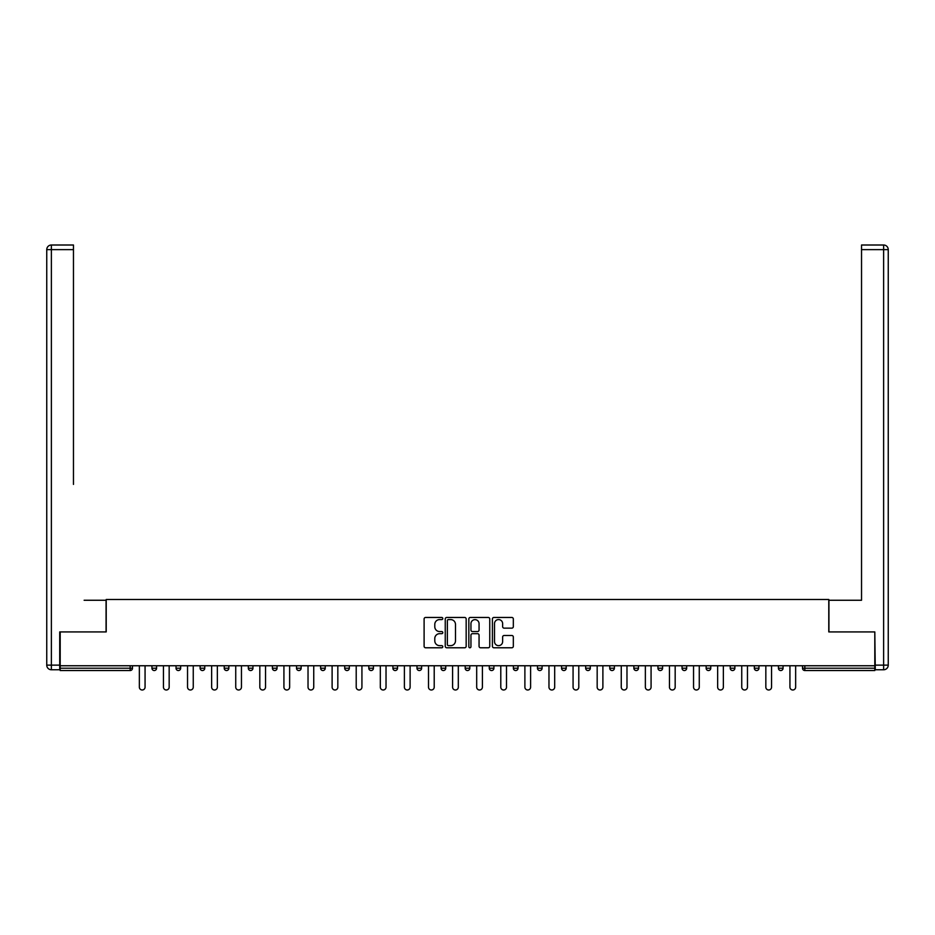 <?xml version="1.0" encoding="UTF-8"?>
<svg xmlns="http://www.w3.org/2000/svg" width="935" height="935" viewBox="0 0 935 935"><rect width="100%" height="100%" fill="white"/><g stroke="black" fill="none" stroke-linecap="round" stroke-linejoin="round"><path stroke-width="1.4" d="M442.793 618.514A1.064 1.064 0 0 0 441.729 617.462L425.612 617.462A1.519 1.519 0 0 0 424.104 618.97L424.104 646.26A1.519 1.519 0 0 0 425.612 647.78L441.729 647.78A1.064 1.064 0 0 0 442.793 646.716A1.064 1.064 0 0 0 441.729 645.653L439.637 645.653A4.85 4.85 0 0 1 434.787 640.802L434.787 638.535A4.85 4.85 0 0 1 439.637 633.685L441.729 633.685A1.064 1.064 0 0 0 442.793 632.621A1.064 1.064 0 0 0 441.729 631.557L439.637 631.557A4.85 4.85 0 0 1 434.787 626.707L434.787 624.428A4.85 4.85 0 0 1 439.637 619.578L441.729 619.578A1.064 1.064 0 0 0 442.793 618.514M511.807 628.145A1.519 1.519 0 0 0 513.327 626.625L513.327 618.97A1.519 1.519 0 0 0 511.807 617.462L493.914 617.462A1.519 1.519 0 0 0 492.406 618.97L492.406 646.26A1.519 1.519 0 0 0 493.914 647.78L511.807 647.78A1.519 1.519 0 0 0 513.327 646.26L513.327 637.015A1.519 1.519 0 0 0 511.807 635.496L504.152 635.496A1.519 1.519 0 0 0 502.633 637.015L502.633 641.597A4.056 4.056 0 0 1 498.577 645.653A4.056 4.056 0 0 1 494.522 641.597L494.522 623.633A4.056 4.056 0 0 1 498.577 619.578A4.056 4.056 0 0 1 502.633 623.633L502.633 626.625A1.519 1.519 0 0 0 504.152 628.145L511.807 628.145M63.592 245.005L51.378 245.005L73.468 245.005L63.592 245.005L73.468 245.005L73.468 249.633L51.378 249.633L51.378 665.136L59.723 665.136L59.723 631.92L106.216 631.92L106.216 599.487L828.784 599.487L828.784 631.92L874.809 631.92L874.809 665.755L60.191 665.755L60.191 668.221L130.164 668.221L130.164 665.755M60.191 631.92L60.191 665.755M466.168 618.97A1.519 1.519 0 0 0 464.66 617.462L446.766 617.462A1.519 1.519 0 0 0 445.247 618.97L445.247 646.26A1.519 1.519 0 0 0 446.766 647.78L464.66 647.78A1.519 1.519 0 0 0 466.168 646.26L466.168 618.97M470.34 617.462L488.234 617.462A1.519 1.519 0 0 1 489.753 618.97L489.753 646.26A1.519 1.519 0 0 1 488.234 647.78L480.578 647.78A1.519 1.519 0 0 1 479.059 646.26L479.059 635.192A1.519 1.519 0 0 0 477.54 633.685L472.467 633.685A1.519 1.519 0 0 0 470.948 635.192L470.948 646.716A1.064 1.064 0 0 1 469.884 647.78A1.064 1.064 0 0 1 468.832 646.716L468.832 618.97A1.519 1.519 0 0 1 470.34 617.462M130.164 670.535A2.314 2.314 0 0 0 132.478 668.221L130.164 668.221L130.164 670.535A2.314 2.314 0 0 0 132.478 668.221L132.478 665.755L132.478 668.221A2.314 2.314 0 0 1 130.164 670.535L60.191 670.535L60.191 668.221M874.809 665.755L874.809 670.535L804.836 670.535A2.314 2.314 0 0 1 802.522 668.221L802.522 665.755M156.566 665.755L156.566 668.221L151.938 668.221A2.314 2.314 0 0 0 154.252 670.535A2.314 2.314 0 0 1 151.938 668.221L151.938 665.755M176.037 665.755L176.037 668.221L176.037 665.755M180.665 665.755L180.665 668.221L180.665 665.755M204.765 665.755L204.765 668.221L200.125 668.221A2.314 2.314 0 0 0 202.451 670.535A2.314 2.314 0 0 1 200.125 668.221L200.125 665.755M224.225 665.755L224.225 668.221L224.225 665.755M228.853 665.755L228.853 668.221L228.853 665.755M248.324 668.221A2.314 2.314 0 0 0 250.638 670.535A2.314 2.314 0 0 0 252.953 668.221A2.314 2.314 0 0 1 250.638 670.535A2.314 2.314 0 0 0 252.953 668.221L252.953 665.755L252.953 668.221L248.324 668.221A2.314 2.314 0 0 0 250.638 670.535A2.314 2.314 0 0 1 248.324 668.221L248.324 665.755M277.052 665.755L277.052 668.221A2.314 2.314 0 0 1 274.738 670.535A2.314 2.314 0 0 1 272.412 668.221L272.412 665.755M298.826 670.535A2.314 2.314 0 0 0 301.152 668.221L301.152 665.755L301.152 668.221A2.314 2.314 0 0 1 298.826 670.535A2.314 2.314 0 0 1 296.512 668.221L296.512 665.755M322.926 670.535A2.314 2.314 0 0 0 325.24 668.221L325.24 665.755L325.24 668.221A2.314 2.314 0 0 1 322.926 670.535A2.314 2.314 0 0 1 320.611 668.221L320.611 665.755M349.339 665.755L349.339 668.221A2.314 2.314 0 0 1 347.025 670.535A2.314 2.314 0 0 1 344.699 668.221L344.699 665.755M368.799 665.755L368.799 668.221L368.799 665.755M373.439 665.755L373.439 668.221L373.439 665.755M397.527 665.755L397.527 668.221A2.314 2.314 0 0 1 395.213 670.535A2.314 2.314 0 0 1 392.899 668.221L392.899 665.755M416.987 665.755L416.987 668.221L416.987 665.755M421.627 665.755L421.627 668.221A2.314 2.314 0 0 1 419.312 670.535A2.314 2.314 0 0 1 416.987 668.221L421.627 668.221A2.314 2.314 0 0 1 419.312 670.535M445.726 665.755L445.726 668.221L441.086 668.221A2.314 2.314 0 0 0 443.4 670.535A2.314 2.314 0 0 1 441.086 668.221L441.086 665.755M467.5 670.535A2.314 2.314 0 0 0 469.814 668.221L469.814 665.755L469.814 668.221A2.314 2.314 0 0 1 467.5 670.535A2.314 2.314 0 0 1 465.186 668.221L465.186 665.755M493.914 665.755L493.914 668.221A2.314 2.314 0 0 1 491.6 670.535A2.314 2.314 0 0 1 489.274 668.221L489.274 665.755M513.373 665.755L513.373 668.221L513.373 665.755M518.013 665.755L518.013 668.221A2.314 2.314 0 0 1 515.688 670.535A2.314 2.314 0 0 1 513.373 668.221L518.013 668.221A2.314 2.314 0 0 1 515.688 670.535M542.101 665.755L542.101 668.221A2.314 2.314 0 0 1 539.787 670.535A2.314 2.314 0 0 1 537.473 668.221L537.473 665.755M561.561 668.221L566.201 668.221A2.314 2.314 0 0 1 563.887 670.535A2.314 2.314 0 0 0 566.201 668.221L566.201 665.755L566.201 668.221A2.314 2.314 0 0 1 563.887 670.535A2.314 2.314 0 0 1 561.561 668.221L561.561 665.755M590.301 665.755L590.301 668.221A2.314 2.314 0 0 1 587.975 670.535A2.314 2.314 0 0 1 585.661 668.221L585.661 665.755M609.76 665.755L609.76 668.221L609.76 665.755M614.388 665.755L614.388 668.221L614.388 665.755M633.848 665.755L633.848 668.221L633.848 665.755M638.488 665.755L638.488 668.221A2.314 2.314 0 0 1 636.174 670.535A2.314 2.314 0 0 1 633.848 668.221L638.488 668.221A2.314 2.314 0 0 1 636.174 670.535M657.948 665.755L657.948 668.221L657.948 665.755M662.588 665.755L662.588 668.221L662.588 665.755M682.047 665.755L682.047 668.221L682.047 665.755M686.676 665.755L686.676 668.221A2.314 2.314 0 0 1 684.362 670.535A2.314 2.314 0 0 1 682.047 668.221A2.314 2.314 0 0 0 684.362 670.535A2.314 2.314 0 0 0 686.676 668.221A2.314 2.314 0 0 1 684.362 670.535A2.314 2.314 0 0 1 682.047 668.221L686.676 668.221M710.775 665.755L710.775 668.221A2.314 2.314 0 0 1 708.461 670.535A2.314 2.314 0 0 1 706.147 668.221L706.147 665.755M734.875 665.755L734.875 668.221L730.235 668.221A2.314 2.314 0 0 0 732.549 670.535A2.314 2.314 0 0 1 730.235 668.221L730.235 665.755M758.963 665.755L758.963 668.221A2.314 2.314 0 0 1 756.649 670.535A2.314 2.314 0 0 1 754.335 668.221L754.335 665.755M778.434 665.755L778.434 668.221L778.434 665.755M783.062 665.755L783.062 668.221A2.314 2.314 0 0 1 780.748 670.535A2.314 2.314 0 0 1 778.434 668.221A2.314 2.314 0 0 0 780.748 670.535A2.314 2.314 0 0 1 778.434 668.221L783.062 668.221A2.314 2.314 0 0 1 780.748 670.535M156.566 668.221A2.314 2.314 0 0 1 154.252 670.535A2.314 2.314 0 0 0 156.566 668.221A2.314 2.314 0 0 1 154.252 670.535A2.314 2.314 0 0 1 151.938 668.221M178.351 670.535A2.314 2.314 0 0 1 176.037 668.221A2.314 2.314 0 0 0 178.351 670.535A2.314 2.314 0 0 0 180.665 668.221A2.314 2.314 0 0 1 178.351 670.535A2.314 2.314 0 0 1 176.037 668.221L180.665 668.221M204.765 668.221A2.314 2.314 0 0 1 202.451 670.535A2.314 2.314 0 0 0 204.765 668.221A2.314 2.314 0 0 1 202.451 670.535A2.314 2.314 0 0 1 200.125 668.221M226.539 670.535A2.314 2.314 0 0 1 224.225 668.221A2.314 2.314 0 0 0 226.539 670.535A2.314 2.314 0 0 0 228.853 668.221A2.314 2.314 0 0 1 226.539 670.535A2.314 2.314 0 0 1 224.225 668.221L228.853 668.221A2.314 2.314 0 0 1 226.539 670.535M371.113 670.535A2.314 2.314 0 0 1 368.799 668.221L373.439 668.221A2.314 2.314 0 0 1 371.113 670.535A2.314 2.314 0 0 0 373.439 668.221M443.4 670.535A2.314 2.314 0 0 0 445.726 668.221A2.314 2.314 0 0 1 443.4 670.535A2.314 2.314 0 0 1 441.086 668.221M612.074 670.535A2.314 2.314 0 0 1 609.76 668.221L614.388 668.221A2.314 2.314 0 0 1 612.074 670.535A2.314 2.314 0 0 0 614.388 668.221A2.314 2.314 0 0 1 612.074 670.535M660.262 670.535A2.314 2.314 0 0 1 657.948 668.221A2.314 2.314 0 0 0 660.262 670.535A2.314 2.314 0 0 0 662.588 668.221A2.314 2.314 0 0 1 660.262 670.535A2.314 2.314 0 0 1 657.948 668.221L662.588 668.221M732.549 670.535A2.314 2.314 0 0 0 734.875 668.221A2.314 2.314 0 0 1 732.549 670.535A2.314 2.314 0 0 1 730.235 668.221M448.438 619.578A1.064 1.064 0 0 0 447.374 620.641L447.374 644.601A1.064 1.064 0 0 0 448.438 645.653L450.635 645.653A4.85 4.85 0 0 0 455.485 640.802L455.485 624.428A4.85 4.85 0 0 0 450.635 619.578L448.438 619.578M479.059 623.715A4.056 4.056 0 0 0 475.003 619.66A4.056 4.056 0 0 0 470.948 623.715L470.948 630.038A1.519 1.519 0 0 0 472.467 631.557L477.54 631.557A1.519 1.519 0 0 0 479.059 630.038L479.059 623.715M139.35 665.755L139.35 687.143A2.852 2.852 0 0 0 142.202 689.995A2.852 2.852 0 0 0 145.065 687.143L145.065 665.755M163.45 665.755L163.45 687.143A2.852 2.852 0 0 0 166.301 689.995A2.852 2.852 0 0 0 169.165 687.143L169.165 665.755M187.538 665.755L187.538 687.143A2.852 2.852 0 0 0 190.401 689.995A2.852 2.852 0 0 0 193.253 687.143L193.253 665.755M211.637 665.755L211.637 687.143A2.852 2.852 0 0 0 214.489 689.995A2.852 2.852 0 0 0 217.352 687.143L217.352 665.755M235.737 665.755L235.737 687.143A2.852 2.852 0 0 0 238.589 689.995A2.852 2.852 0 0 0 241.452 687.143L241.452 665.755M259.825 665.755L259.825 687.143A2.852 2.852 0 0 0 262.688 689.995A2.852 2.852 0 0 0 265.54 687.143L265.54 665.755M106.064 631.92L106.064 600.258L84.127 600.258M73.468 249.633L73.468 484.412M59.723 665.136L59.723 669.764L51.378 669.764A4.628 4.628 0 0 1 46.75 665.136L46.75 249.633A4.628 4.628 0 0 1 51.378 245.005A4.628 4.628 0 0 0 46.75 249.633A4.628 4.628 0 0 1 51.378 245.005A4.628 4.628 0 0 0 46.75 249.633L51.378 249.633L51.378 245.005M850.873 600.258L861.532 600.258L861.532 245.005L883.622 245.005L861.532 245.005M828.936 631.92L828.936 600.258L861.532 600.258L861.532 484.412M875.277 665.136L883.622 665.136L883.622 249.633L888.25 249.633A4.628 4.628 0 0 0 883.622 245.005A4.628 4.628 0 0 1 888.25 249.633L888.25 665.136A4.628 4.628 0 0 1 883.622 669.764L875.277 669.764L874.809 631.92M283.924 665.755L283.924 687.143A2.852 2.852 0 0 0 286.776 689.995A2.852 2.852 0 0 0 289.64 687.143L289.64 665.755M308.024 665.755L308.024 687.143A2.852 2.852 0 0 0 310.876 689.995A2.852 2.852 0 0 0 313.739 687.143L313.739 665.755M332.112 665.755L332.112 687.143A2.852 2.852 0 0 0 334.975 689.995A2.852 2.852 0 0 0 337.827 687.143L337.827 665.755M356.212 665.755L356.212 687.143A2.852 2.852 0 0 0 359.063 689.995A2.852 2.852 0 0 0 361.927 687.143L361.927 665.755M380.311 665.755L380.311 687.143A2.852 2.852 0 0 0 383.163 689.995A2.852 2.852 0 0 0 386.026 687.143L386.026 665.755M404.399 665.755L404.399 687.143A2.852 2.852 0 0 0 407.263 689.995A2.852 2.852 0 0 0 410.114 687.143L410.114 665.755M428.499 665.755L428.499 687.143A2.852 2.852 0 0 0 431.351 689.995A2.852 2.852 0 0 0 434.214 687.143L434.214 665.755M452.598 665.755L452.598 687.143A2.852 2.852 0 0 0 455.45 689.995A2.852 2.852 0 0 0 458.314 687.143L458.314 665.755M476.686 665.755L476.686 687.143A2.852 2.852 0 0 0 479.55 689.995A2.852 2.852 0 0 0 482.402 687.143L482.402 665.755M500.786 665.755L500.786 687.143A2.852 2.852 0 0 0 503.649 689.995A2.852 2.852 0 0 0 506.501 687.143L506.501 665.755M524.886 665.755L524.886 687.143A2.852 2.852 0 0 0 527.737 689.995A2.852 2.852 0 0 0 530.601 687.143L530.601 665.755M548.974 665.755L548.974 687.143A2.852 2.852 0 0 0 551.837 689.995A2.852 2.852 0 0 0 554.689 687.143L554.689 665.755M573.073 665.755L573.073 687.143A2.852 2.852 0 0 0 575.937 689.995A2.852 2.852 0 0 0 578.788 687.143L578.788 665.755M597.173 665.755L597.173 687.143A2.852 2.852 0 0 0 600.025 689.995A2.852 2.852 0 0 0 602.888 687.143L602.888 665.755M621.261 665.755L621.261 687.143A2.852 2.852 0 0 0 624.124 689.995A2.852 2.852 0 0 0 626.976 687.143L626.976 665.755M645.36 665.755L645.36 687.143A2.852 2.852 0 0 0 648.224 689.995A2.852 2.852 0 0 0 651.076 687.143L651.076 665.755M669.46 665.755L669.46 687.143A2.852 2.852 0 0 0 672.312 689.995A2.852 2.852 0 0 0 675.175 687.143L675.175 665.755M693.548 665.755L693.548 687.143A2.852 2.852 0 0 0 696.411 689.995A2.852 2.852 0 0 0 699.263 687.143L699.263 665.755M717.648 665.755L717.648 687.143A2.852 2.852 0 0 0 720.511 689.995A2.852 2.852 0 0 0 723.363 687.143L723.363 665.755M741.747 665.755L741.747 687.143A2.852 2.852 0 0 0 744.599 689.995A2.852 2.852 0 0 0 747.462 687.143L747.462 665.755M765.835 665.755L765.835 687.143A2.852 2.852 0 0 0 768.699 689.995A2.852 2.852 0 0 0 771.55 687.143L771.55 665.755M789.935 665.755L789.935 687.143A2.852 2.852 0 0 0 792.798 689.995A2.852 2.852 0 0 0 795.65 687.143L795.65 665.755M804.836 665.755L804.836 668.221L874.809 668.221M802.522 668.221L804.836 668.221L804.836 670.535M274.738 670.535A2.314 2.314 0 0 0 277.052 668.221L272.412 668.221M301.152 668.221L296.512 668.221M325.24 668.221L320.611 668.221M347.025 670.535A2.314 2.314 0 0 0 349.339 668.221L344.699 668.221M395.213 670.535A2.314 2.314 0 0 0 397.527 668.221L392.899 668.221M469.814 668.221L465.186 668.221M491.6 670.535A2.314 2.314 0 0 0 493.914 668.221L489.274 668.221M539.787 670.535A2.314 2.314 0 0 0 542.101 668.221L537.473 668.221M587.975 670.535A2.314 2.314 0 0 0 590.301 668.221L585.661 668.221M708.461 670.535A2.314 2.314 0 0 0 710.775 668.221L706.147 668.221M756.649 670.535A2.314 2.314 0 0 0 758.963 668.221L754.335 668.221M51.378 669.764L51.378 665.136L46.75 665.136M883.622 245.005L883.622 249.633L861.532 249.633M888.25 665.136L883.622 665.136L883.622 669.764"/></g></svg>
